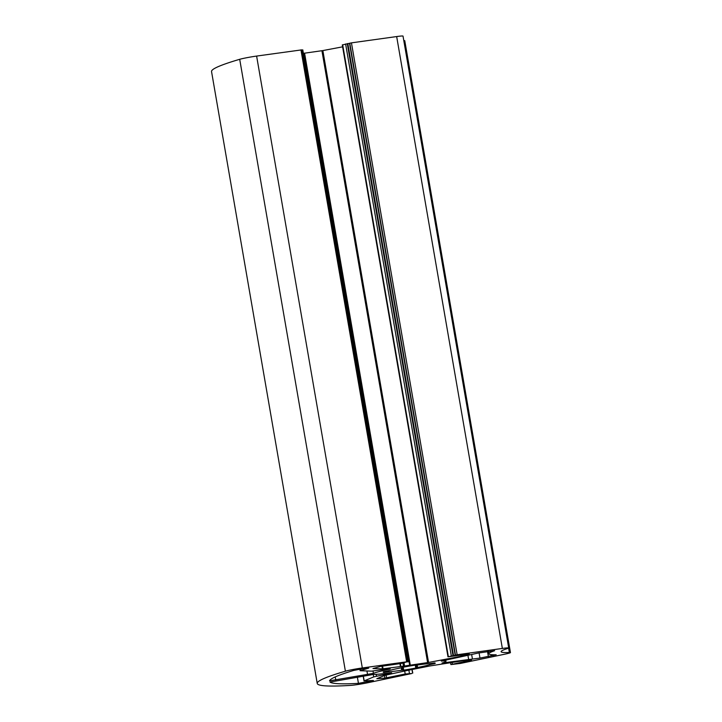 <?xml version="1.0" encoding="UTF-8"?>
<svg xmlns="http://www.w3.org/2000/svg" width="722" height="722" viewBox="0 0 722 722"><rect width="100%" height="100%" fill="white"/><g stroke="black" fill="none" stroke-linecap="round" stroke-linejoin="round"><path stroke-width="1.08" d="M442.017 663.031A37.318 2.166 170.2 0 0 445.979 661.334A37.318 2.166 170.2 0 0 441.286 661.09L478.099 653.076L494.642 650.702A105.737 6.128 170.2 0 0 488.848 653.807A105.737 6.128 170.2 0 0 496.176 654.773L479.986 658.076L442.017 663.031M362.309 667.958A12.436 0.722 170.2 0 0 345.396 671.189A279.892 16.227 170.2 0 0 317.238 683.445A279.892 16.227 170.2 0 0 350.757 685.386A12.436 0.722 170.2 0 0 367.877 682.714L411.73 673.536L405.204 673.996L384.907 678.138L376.794 678.716L384.889 675.341L405.268 670.882L429.87 665.973L462.712 660.801L471.583 660.125L450.907 664.583L460.419 663.437L504.552 654.24A12.436 0.722 170.2 0 0 510.454 652.589A12.436 0.722 170.2 0 0 509.353 652.489A93.3 5.406 -9.8 0 1 501.113 651.686A93.3 5.406 -9.8 0 1 507.819 648.419A12.436 0.722 170.2 0 0 508.712 647.986A12.436 0.722 170.2 0 0 502.359 648.446L457.143 654.746L447.983 656.83L469.273 654.015L461.015 656.307L428.552 662.462L403.481 666.162L382.452 668.888L372.958 668.563L380.494 666.424L401.224 663.455L407.28 661.731L362.309 667.958L256.617 56.072A12.436 0.722 170.2 0 0 239.704 59.303A279.892 16.227 170.2 0 0 211.546 71.568L317.238 683.445M301.435 49.908L256.617 56.072M302.644 49.953L301.615 50.017L407.316 661.893M342.616 46.831L322.86 50.576L303.393 53.347M508.712 647.986L403.02 36.1A12.436 0.722 170.2 0 0 396.667 36.56L351.452 42.86L342.291 44.944L447.983 656.83M510.454 652.589L404.762 40.712A12.436 0.722 170.2 0 0 403.806 40.594M383.743 671.74L388.129 670.864A22.707 1.318 -9.8 0 1 400.809 667.895L402.641 667.308A26.434 1.534 -9.8 0 1 414.699 665.215L416.72 665.133A22.707 1.318 -9.8 0 1 429.942 663.617L434.418 662.949A26.434 1.534 -9.8 0 1 435.258 663.184A26.434 1.534 -9.8 0 1 434.671 663.626L430.276 664.502A22.707 1.318 -9.8 0 1 417.605 667.48L415.773 668.058A26.434 1.534 -9.8 0 1 403.706 670.151L401.694 670.233A22.707 1.318 -9.8 0 1 388.472 671.758L383.996 672.417A26.434 1.534 -9.8 0 1 383.156 672.182A26.434 1.534 -9.8 0 1 383.743 671.74M362.101 668.825L353.581 670.458A267.456 15.505 170.2 0 0 329.539 680.846L373.409 673.346A37.318 2.166 -9.8 0 1 387.678 669.61L390.214 668.87L387.037 669.104L371.532 671.144L360.143 670.72L368.734 668.112L362.101 668.825M358.446 683.364A267.456 15.505 -9.8 0 1 329.999 682.073L373.797 674.375A37.318 2.166 170.2 0 0 388.95 673.003L391.712 672.832L388.752 673.653L373.707 676.911L364.195 680.864L373.4 680.494L358.446 683.364L357.345 676.956M239.704 59.303L345.396 671.189M300.957 49.899L406.648 661.776M444.31 662.3L444.418 662.931M434.554 662.967L434.671 663.626M433.462 663.067L433.606 663.87M431.16 663.455L431.305 664.285M430.122 663.599L430.276 664.502M417.19 665.061L417.605 667.48M416.413 665.179L416.838 667.669M416.233 665.197L416.684 667.832M415.267 665.142L415.773 668.058M403.201 667.209L403.706 670.151M402.253 667.39L402.75 670.251M402.028 667.435L402.497 670.16M401.27 667.796L401.694 670.233M388.31 670.81L388.472 671.758M387.272 671.063L387.416 671.893M384.961 671.469L385.106 672.281M383.869 671.695L383.996 672.417M366.884 680.873L367.083 682.019M388.653 673.039L388.752 673.653M376.162 674.339L376.487 676.216M373.265 674.384L373.707 676.911M363.337 675.909L364.195 680.864M370.332 680.62L370.449 681.315M468.009 655.747L468.587 659.123M335.243 676.911L335.793 680.142M366.947 670.991L367.57 674.628M373.012 671.036L373.409 673.346M387.579 669.032L387.678 669.61M360.666 669.032L360.901 670.404M302.166 49.935L407.858 661.821M381.974 666.135L382.452 668.888M382.561 666.054L383.039 668.825M399.907 663.635L400.385 666.406M400.367 663.572L400.845 666.352M402.966 663.175L403.481 666.162M404.031 662.976L404.555 666.009M303.962 53.247L409.654 665.133M304.576 53.148L410.267 665.034M321.922 50.73L427.614 662.615M322.86 50.576L428.552 662.462M460.817 655.152L461.015 656.307M461.557 655.044L461.746 656.145M342.67 44.791L448.362 656.677M345.621 43.961L451.313 655.847M347.291 43.645L452.974 655.531M347.823 43.573L453.515 655.459M349.493 43.257L455.176 655.143M349.782 43.176L455.474 655.062M351.452 42.86L457.143 654.746M396.667 36.56L502.359 648.446M508.595 648.112L509.353 652.489M452.089 662.471L452.378 664.168M384.456 675.521L384.907 678.138M386.108 675.061L386.595 677.868M404.69 671.045L405.204 673.996M408.878 670.224L409.41 673.328M411.991 669.673L412.587 673.094M471.719 654.863L472.368 658.635M479.074 652.832L479.986 658.076M487.467 651.352L488.406 656.749M493.505 654.782L493.658 655.657M445.979 661.334L445.745 659.962M407.28 661.731L301.588 49.854M364.023 680.99L363.148 675.945M360.143 670.72L359.872 669.159M408.49 661.776L302.798 49.89M450.907 664.583L450.582 662.706M412.767 673.103L412.163 669.637M488.848 653.807L488.406 651.226"/></g></svg>
